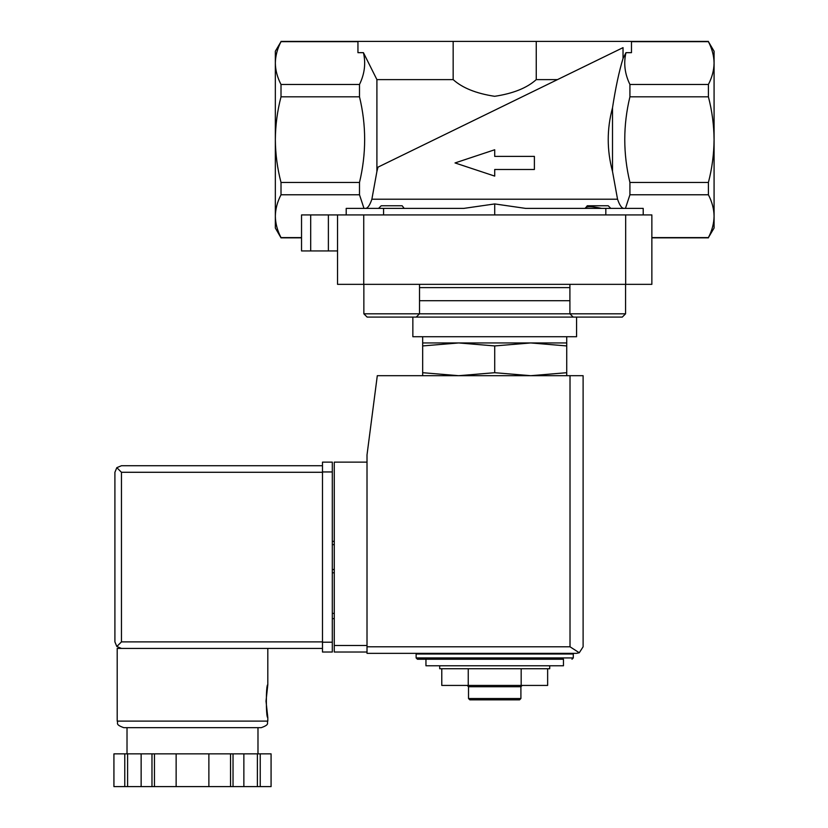 <?xml version="1.0" encoding="UTF-8"?>
<svg xmlns="http://www.w3.org/2000/svg" width="828" height="828" viewBox="0 0 828 828"><rect width="100%" height="100%" fill="white"/><g stroke="black" fill="none" stroke-linecap="round" stroke-linejoin="round"><path stroke-width="1.24" d="M494.709 214.928L494.709 203.936L463.835 208.387L494.709 203.936L525.583 208.387L605.827 208.387L605.827 214.928M610.826 208.387L608.207 205.758L587.259 205.758L585.241 208.387C585.758 206.182 591.233 206.182 601.666 208.387M404.178 208.387L402.16 205.758L381.201 205.758L378.582 208.387M365.303 208.387C367.56 208.511 369.754 205.458 371.875 199.217L376.906 171.468L376.906 79.612L363.43 52.671C365.935 63.332 364.63 73.93 359.497 84.477L281.013 84.477C277.349 77.428 275.455 70.287 275.341 63.063L275.341 51.222L281.013 41.659C277.349 48.707 275.455 55.838 275.341 63.063C275.465 55.849 277.349 48.717 281.013 41.659L357.944 41.659M612.513 171.468L612.513 107.785C606.8 128.92 606.8 150.147 612.513 171.468L617.543 199.217C619.665 205.447 621.859 208.511 624.105 208.387M422.673 375.695L422.673 372.704L458.691 375.695L494.709 372.704L530.727 375.695L566.735 372.704L566.735 375.695M549.709 665.784L549.709 668.734L439.699 668.734L439.699 665.784M425.954 665.784L563.464 665.784L563.464 659.233L425.954 659.233L425.954 665.784M416.132 657.929L573.286 657.929L573.286 653.996L416.132 653.996L416.132 657.929L417.436 659.233L563.464 659.233M428.573 653.996L428.573 653.344M547.639 668.734L547.639 685.429L441.779 685.429L441.779 668.734M468.244 685.429L468.244 668.734M521.174 685.429L521.174 668.734M520.905 698.521L468.513 698.521L469.828 699.836L519.591 699.836L520.905 698.521L520.905 686.733L522.209 685.429M468.513 698.521L468.513 686.733L520.905 686.733M468.513 686.733L467.209 685.429M422.673 345.938L422.673 342.947L566.735 342.947L566.735 345.938L530.727 342.947L494.709 345.938L458.691 342.947L422.673 345.938L422.673 372.704M494.709 345.938L494.709 372.704M566.735 345.938L566.735 372.704M534.391 169.481L534.391 156.388L494.709 156.388L494.709 149.754L455.027 162.94L494.709 176.105L494.709 169.481L534.391 169.481M363.43 52.671L357.944 52.671L357.944 41.4L281.013 41.4M301.537 214.928L301.537 250.946L328.385 250.946L328.385 214.928L301.537 214.928L301.537 237.853L281.013 237.853L275.341 228.031L275.341 139.621C275.476 125.038 277.359 110.766 281.013 96.814L359.497 96.814C366.369 125.183 366.369 153.729 359.497 182.439L281.013 182.439C277.359 168.477 275.465 154.205 275.341 139.621L275.341 63.063M281.013 96.814L281.013 84.477M359.497 96.814L359.497 84.477M376.906 171.468L377.992 167.142L623.029 47.641L623.029 58.488L625.978 52.671L631.474 52.671L631.474 41.4L453.164 41.4L453.164 79.612L376.906 79.612M453.164 41.4L357.944 41.4M714.078 63.063L714.078 51.222L708.406 41.659C712.07 48.707 713.964 55.838 714.078 63.063C713.964 70.287 712.07 77.428 708.406 84.477L708.406 96.814C712.049 110.766 713.943 125.038 714.078 139.621L714.078 216.18C713.964 223.405 712.07 230.546 708.406 237.595L714.078 228.031L714.078 216.18C713.953 208.966 712.059 201.835 708.406 194.777L708.406 182.439C712.059 168.477 713.943 154.205 714.078 139.621L714.078 63.063C713.953 55.849 712.059 48.717 708.406 41.659L631.474 41.659M623.029 47.641L557.482 79.612L536.254 79.612L536.254 41.4M377.992 167.142L557.482 79.612M453.164 79.612C462.366 87.934 476.193 93.492 494.658 96.307C513.122 93.533 526.991 87.965 536.254 79.612M281.013 237.853L281.013 237.595C277.349 230.546 275.455 223.405 275.341 216.18C275.465 208.966 277.349 201.835 281.013 194.777L281.013 182.439M359.497 182.439L359.497 194.777L281.013 194.777M359.497 194.777L363.989 208.387M463.835 208.387L346.207 208.387L346.207 214.928M625.978 52.671C623.474 63.332 624.788 73.93 629.922 84.477L708.406 84.477M708.406 96.814L629.922 96.814L629.922 84.477M623.029 58.488C619.085 71.384 615.577 87.82 612.513 107.785M629.922 96.814C623.049 125.183 623.049 153.729 629.922 182.439L708.406 182.439M301.537 237.595L281.013 237.595M643.211 214.928L643.211 208.387L605.827 208.387M708.406 194.777L629.922 194.777L625.43 208.387M629.922 194.777L629.922 182.439M301.537 250.946L301.537 237.853M328.385 250.946L337.545 250.946M328.385 214.928L651.864 214.928L651.864 284.346L337.545 284.346L337.545 214.928M708.406 237.595L651.864 237.595M367.125 317.083L416.236 317.083L367.125 317.083L376.564 317.083L367.125 317.083L363.854 313.812L569.902 313.812L569.902 284.346M412.851 336.727L412.851 317.083L406.807 317.083L622.294 317.083L576.567 317.083L576.567 336.727L412.851 336.727M422.673 342.947L422.673 336.727M363.854 313.812L363.854 284.346M573.173 317.083L569.902 313.812L625.564 313.812L625.564 284.346M367.011 462.127L334.274 462.127L334.274 652.029L367.011 652.029M576.567 653.344L367.011 653.344L367.011 454.924L377.299 375.695L583.109 375.695L583.109 646.792L579.279 652.754L576.567 653.344L579.279 652.754L583.109 646.792M579.279 652.754L570.016 646.792L367.011 646.792M334.274 613.393L332.307 613.393M334.274 618.64L332.307 618.64M332.307 572.8L334.274 572.8L332.307 572.8M332.307 541.367L334.274 541.367M322.485 641.886L121.457 641.886L116.82 646.513L121.457 648.427L322.485 648.427L117.193 648.427L117.193 721.116C118.601 723.113 114.512 724.314 123.745 727.667L261.265 727.667C270.497 724.314 266.409 723.113 267.806 721.116L117.193 721.116M266.005 701.14L267.806 717.514C265.86 718.476 265.86 683.804 267.806 684.777L266.005 701.14M230.546 786.6L230.546 753.863L271.066 753.863L271.066 786.6L113.922 786.6L113.922 753.863L113.933 786.6M230.546 753.863L151.979 753.863L151.979 786.6M154.463 753.863L154.463 786.6M233.03 753.863L233.03 786.6M151.979 753.863L113.933 753.863M116.82 646.513L114.906 641.886L114.906 472.281L116.82 467.654L121.457 472.281L322.485 472.281M121.457 465.729L322.485 465.729L121.457 465.729L116.82 467.654M257.984 753.863L257.984 727.667L192.5 727.667M260.23 753.863L260.23 786.6M257.394 753.863L257.394 786.6M243.867 753.863L243.867 786.6M208.873 753.863L208.873 786.6M176.136 753.863L176.136 786.6M141.143 753.863L141.143 786.6M127.605 753.863L127.605 786.6M124.769 753.863L124.769 786.6M332.307 471.95L332.307 652.029L322.485 652.029L322.485 462.127L332.307 462.127L332.307 471.95L322.485 471.95M371.875 199.217L617.543 199.217M310.697 250.946L310.697 214.928M383.581 208.387L383.581 214.928M363.74 284.346L363.74 214.928M625.678 284.346L625.678 214.928M419.517 287.616L569.902 287.616M419.517 300.709L569.902 300.709M570.016 646.792L570.016 375.695M334.274 645.488L367.011 645.488M332.307 544.638L334.274 544.638M332.307 569.519L334.274 569.519M121.457 641.886L121.457 472.281M332.307 642.207L322.485 642.207M573.286 657.929L571.982 659.233M560.846 653.996L560.846 653.344M708.406 41.4L631.474 41.4M708.406 237.853L651.864 237.853M566.735 342.947L566.735 336.727M416.236 317.083L419.517 313.812L419.517 284.346M625.564 313.812L622.294 317.083L625.564 313.812M267.806 648.427L267.806 684.777M267.806 717.514L267.806 721.116M271.087 753.863L271.087 786.6M127.015 727.667L127.015 753.863"/></g></svg>
